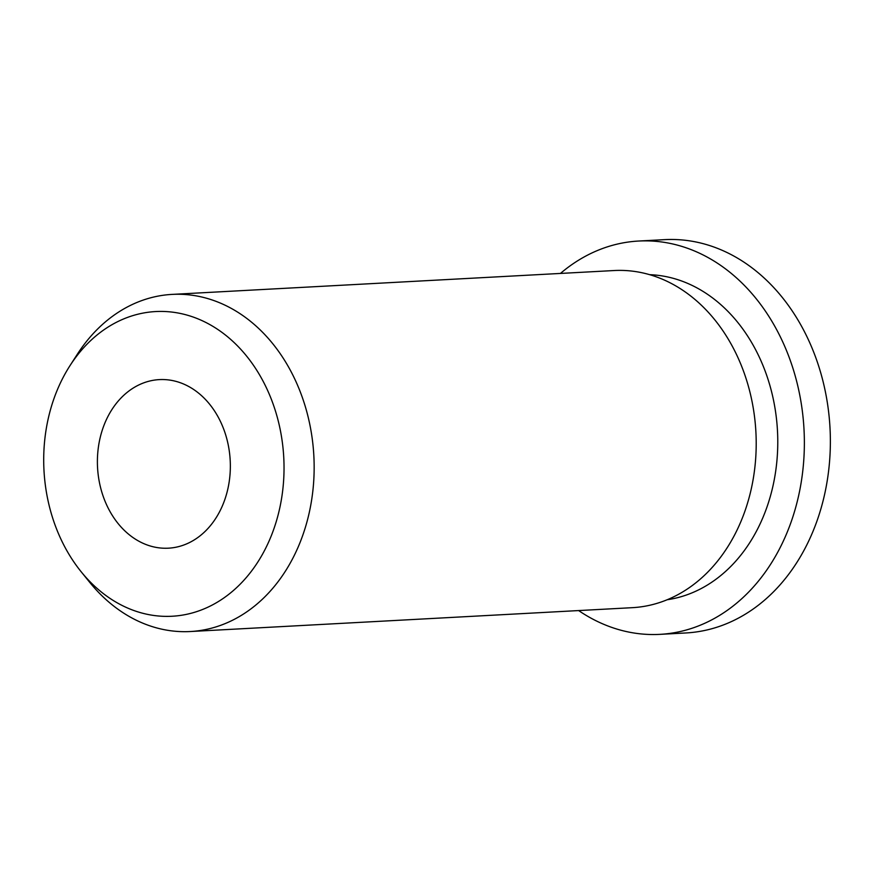 <?xml version="1.0" encoding="UTF-8"?>
<svg xmlns="http://www.w3.org/2000/svg" width="874" height="874" viewBox="0 0 874 874"><rect width="100%" height="100%" fill="white"/><g stroke="black" fill="none" stroke-linecap="round" stroke-linejoin="round"><path stroke-width="1.31" d="M48.059 419.4A152.568 120.066 86.9 0 1 70.029 365.583A152.568 120.066 86.9 0 1 218.544 329.968A152.568 120.066 86.9 0 1 279.68 508.395A152.568 120.066 86.9 0 1 81.151 571.749A152.568 120.066 86.9 0 1 48.059 419.4M70.029 365.583L77.371 354.178A168.813 132.848 86.9 0 1 172.102 294.396A168.813 132.848 86.9 0 1 309.341 512.197A168.813 132.848 86.9 0 1 190.303 631.531A168.813 132.848 86.9 0 1 89.683 582.292L81.151 571.749M172.102 294.396L614.149 270.536A168.813 132.848 86.9 0 1 751.389 488.348A168.813 132.848 86.9 0 1 632.35 607.67L190.303 631.531M649.655 274.676A163.187 128.412 86.9 0 1 773.119 485.299A163.187 128.412 86.9 0 1 667.201 599.739M560.442 273.442A196.945 154.982 86.9 0 1 638.643 241.038A196.945 154.982 86.9 0 1 798.749 495.143A196.945 154.982 86.9 0 1 659.87 634.36A196.945 154.982 86.9 0 1 578.632 610.565M638.643 241.038L664.644 239.64A196.945 154.982 86.9 0 1 824.75 493.744A196.945 154.982 86.9 0 1 685.871 632.962L659.87 634.36M227.939 488.522A84.407 66.424 86.9 0 1 168.42 548.184A84.407 66.424 86.9 0 1 99.8 439.283A84.407 66.424 86.9 0 1 159.319 379.611A84.407 66.424 86.9 0 1 227.939 488.522"/></g></svg>
